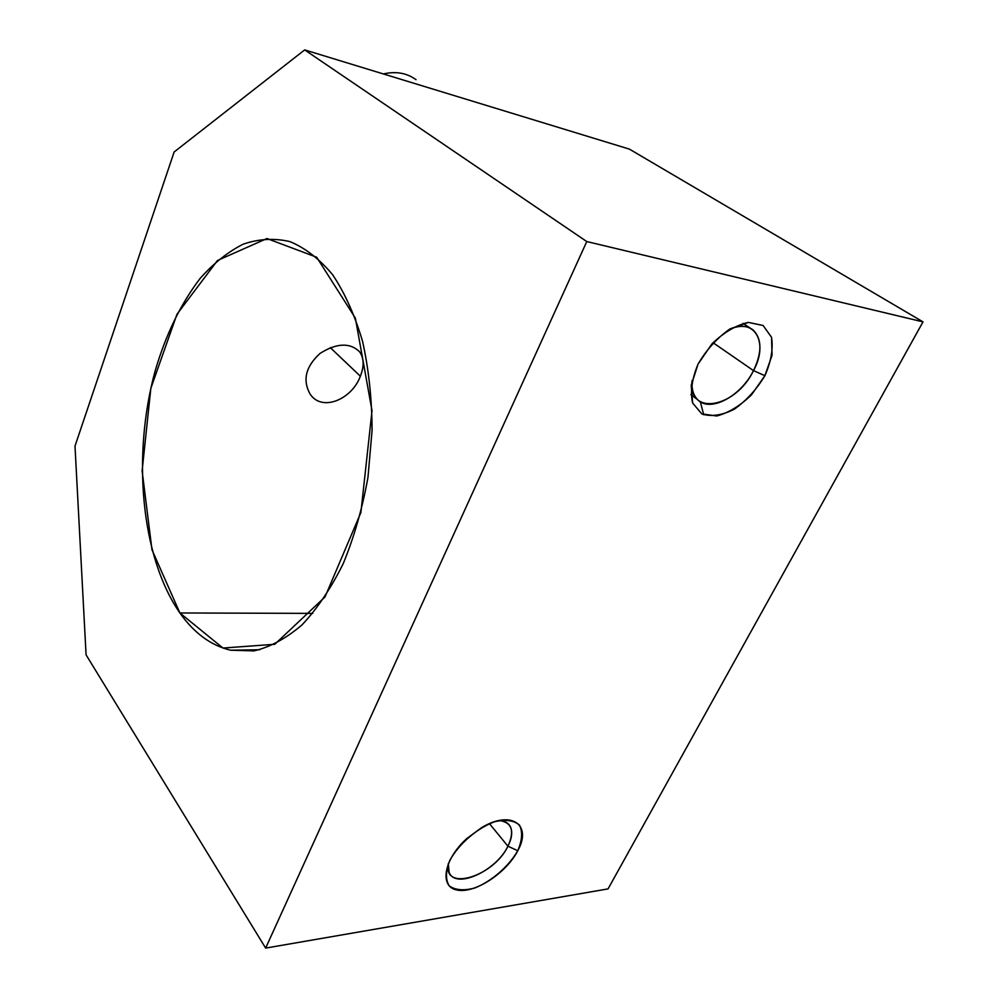 <?xml version="1.0" encoding="UTF-8"?>
<svg xmlns="http://www.w3.org/2000/svg" width="998" height="998" viewBox="0 0 998 998"><rect width="100%" height="100%" fill="white"/><g stroke="black" fill="none" stroke-linecap="round" stroke-linejoin="round"><path stroke-width="1.5" d="M75 446.081L174.139 151.983L304.677 49.9L629.414 149.126L304.677 49.9L586.774 241.553L265.643 948.1L608.056 888.894L923 321.867L586.774 241.553L923 321.867L629.414 149.126L923 321.867L608.056 888.894L265.643 948.1L86.078 654.85L75 446.081L86.078 654.85L265.643 948.1L586.774 241.553L304.677 49.9L174.139 151.983L75 446.081M179.889 612.972C194.099 633.094 210.977 645.506 230.55 650.209L254.128 650.871C270.371 647.003 286.364 638.308 302.107 624.798C317.352 608.568 331.062 588.171 343.225 563.633C354.128 537.111 362.386 508.344 367.975 477.356L372.079 430.288C371.917 398.851 368.749 369.223 362.573 341.391C354.839 315.318 344.859 293.1 332.646 274.737C319.472 258.993 305.226 247.941 289.894 241.591C274.188 237.948 258.544 238.834 242.976 244.261C227.731 252.045 213.447 263.435 200.124 278.442C180.9 303.579 165.942 334.28 155.264 370.545C131.986 454.938 140.793 556.772 179.889 612.972L312.736 613.383L179.889 612.972L151.97 549.761L142.115 470.819L150.835 388.347L176.97 314.258L217.502 260.478L266.953 238.534L316.678 257.234L355.363 318.125L372.017 410.702L360.889 512.523L325.011 596.929L274.799 644.284L222.966 648.051L179.889 612.972M700.297 401.745L703.74 414.794L700.297 401.745M764.892 375.685L751.494 394.834C740.204 405.787 728.615 412.835 716.739 415.991L701.831 413.908L692.637 403.042C690.129 391.84 691.938 378.853 698.064 364.083L711.961 343.861C723.937 332.322 736.05 325.173 748.325 322.404L763.133 325.498L771.529 337.299C773.325 348.776 771.117 361.575 764.892 375.685L772.065 355.226L771.529 337.299L763.133 325.498L748.325 322.404L730 328.916C717.2 337.885 706.559 349.612 698.064 364.083L691.202 385.278L692.637 403.042L701.831 413.908C711.25 416.964 722.115 415.38 734.403 409.155C746.492 400.51 756.659 389.357 764.892 375.685L753.502 370.62C762.085 352.618 762.035 339.133 753.34 330.176C747.352 325.448 739.368 325.148 729.426 329.265C755.162 317.214 768.797 342.95 753.502 370.62L713.034 342.688L753.502 370.62C735.775 407.982 687.759 416.914 692.088 380.413C691.452 388.846 693.298 395.258 697.614 399.637C709.89 412.873 740.815 396.468 753.502 370.62L764.892 375.685M517.775 850.72C508.593 866.588 491.814 881.172 474.761 888.008C463.821 890.902 455.313 890.191 449.212 885.887C445.37 879.512 445.582 870.967 449.861 860.251C459.155 843.659 476.982 828.328 494.546 821.753C505.612 819.221 513.933 820.344 519.521 825.121C522.79 831.796 522.204 840.328 517.775 850.72C532.371 824.797 511.275 809.677 481.685 827.591L466.889 838.482C443.648 859.34 438.995 887.06 457.221 890.066C474.873 893.746 506.448 872.988 517.775 850.72L507.932 846.217C511.887 838.357 512.71 831.895 510.415 826.818C508.431 822.926 504.701 820.818 499.25 820.493C511.949 822.402 514.831 830.972 507.932 846.217L489.469 823.662L507.932 846.217C493.798 876.469 442.925 892.312 448.289 863.682L449.088 872.227C455.238 889.767 496.143 871.154 507.932 846.217L517.775 850.72M383.382 73.952C395.894 71.058 406.772 72.966 416.041 79.69M330.288 347.628L360.34 376.196C364.295 366.216 364.033 358.045 359.529 351.695C349.836 342.426 336.7 342.988 320.096 353.379C305.625 366.59 302.319 380.201 310.203 394.222C322.366 412.374 352.282 398.876 360.34 376.196L330.288 347.628M230.55 650.209L259.742 649.748M690.853 394.647L697.614 399.637M743.048 323.352L753.34 330.176M252.307 649.86L253.168 651.02"/></g></svg>
